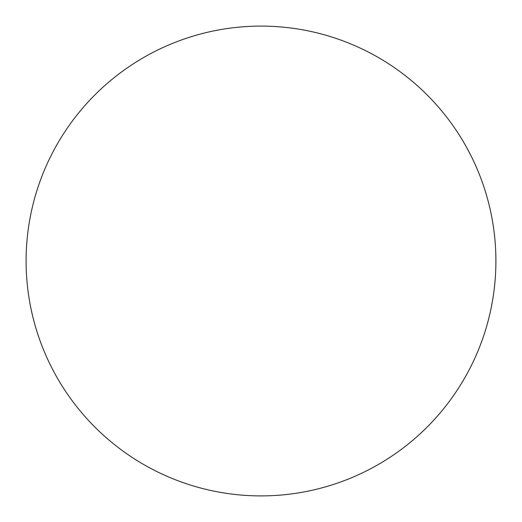 <?xml version="1.0" encoding="UTF-8"?>
<svg xmlns="http://www.w3.org/2000/svg" width="522" height="522" viewBox="0 0 522 522"><rect width="100%" height="100%" fill="white"/><g stroke="black" fill="none" stroke-linecap="round" stroke-linejoin="round"><path stroke-width="0.78" d="M261 495.9A234.9 234.9 0 0 1 26.1 261A234.9 234.9 0 0 1 261 26.1A234.9 234.9 0 0 1 495.9 261A234.9 234.9 0 0 1 261 495.9A234.9 234.9 0 0 1 26.1 261A234.9 234.9 0 0 1 261 26.1A234.9 234.9 0 0 1 495.9 261A234.9 234.9 0 0 1 261 495.9"/></g></svg>
